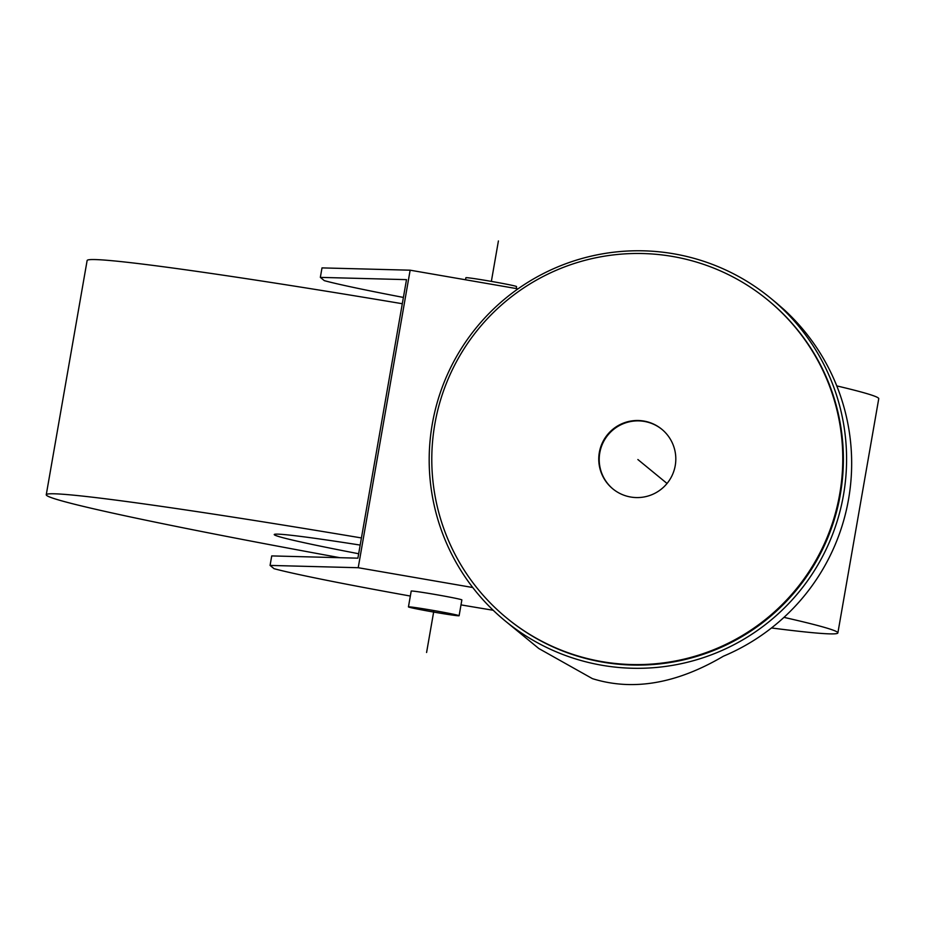 <?xml version="1.0" encoding="UTF-8"?>
<svg xmlns="http://www.w3.org/2000/svg" width="925" height="925" viewBox="0 0 925 925"><rect width="100%" height="100%" fill="white"/><g stroke="black" fill="none" stroke-linecap="round" stroke-linejoin="round"><path stroke-width="1.39" d="M673.793 253.808A208.934 208.553 129.4 0 1 827.551 546.317A208.934 208.553 129.4 0 1 505.351 621.057A208.934 208.553 129.4 0 1 673.793 253.808M767.773 300.012L768.374 300.498A205.72 205.35 129.4 0 1 602.533 662.103A205.72 205.35 129.4 0 1 507.397 618.582L506.796 618.085A205.72 205.35 -50.6 0 0 824.036 544.49A205.72 205.35 -50.6 0 0 672.637 256.479A205.72 205.35 -50.6 0 0 506.796 618.085M505.351 621.057L538.847 648.541L592.439 678.649C632.885 691.253 676.545 683.783 723.408 656.207A208.934 208.553 129.4 0 0 783.926 309.493L776.075 302.66M403.404 297.434A172.524 5.111 9.9 0 1 324.317 280.645L320.339 277.384L406.503 279.639L357.894 558.168L271.73 555.913L270.077 565.418L274.043 568.678A172.524 5.111 9.9 0 0 410.342 596.047M493.187 610.257A172.524 5.111 9.9 0 1 460.997 604.881M320.339 277.384L322.004 267.892L410.145 270.192L518 288.854M472.767 587.525L358.218 567.719L410.145 270.192M358.218 567.719L270.077 565.418M411.232 591.11A25.715 0.763 9.9 0 1 411.209 591.063A25.715 0.763 9.9 0 1 436.01 594.625A25.715 0.763 9.9 0 1 461.841 599.862A25.715 0.763 9.9 0 1 461.864 599.909L459.112 615.738A25.715 0.763 9.9 0 1 434.97 612.292A25.715 0.763 9.9 0 1 408.445 606.893A25.715 0.763 9.9 0 1 432.576 610.327A25.715 0.763 9.9 0 1 459.112 615.738M661.976 429.408A38.572 38.503 -50.6 0 0 599.782 452.857A38.572 38.503 -50.6 0 0 613.044 489.047M675.238 465.61A38.572 38.503 -50.6 0 0 661.757 429.223A38.572 38.503 -50.6 0 0 599.331 452.487A38.572 38.503 -50.6 0 0 612.824 488.863A38.572 38.503 -50.6 0 0 675.238 465.61M836.778 385.898A401.797 11.898 -170.1 0 1 878.311 397.993A401.797 11.898 9.9 0 1 878.75 398.698L837.877 632.92A401.797 11.898 9.9 0 1 771.485 627.971M402.306 303.724A401.797 11.898 -170.1 0 0 87.123 260.538L46.25 494.759A401.797 11.898 -170.1 0 0 46.689 495.465A401.797 11.898 9.9 0 0 339.926 557.694M783.984 617.368A401.797 11.898 -170.1 0 1 837.437 632.203A401.797 11.898 9.9 0 1 837.877 632.92M361.421 537.945A401.797 11.898 -170.1 0 0 46.25 494.759M358.669 553.74A170.362 5.053 9.9 0 1 274.424 534.847A170.362 5.053 -170.1 0 1 274.239 534.546A170.362 5.053 -170.1 0 1 360.183 545.079M465.529 279.778L465.888 277.72A25.715 0.763 9.9 0 1 490.03 281.165A25.715 0.763 9.9 0 1 516.555 286.565L516.208 288.542M637.88 459.54L667.052 483.474L637.88 459.54M426.587 652.495L433.906 610.558M491.36 281.385L498.413 240.951M770.409 298.012L777.012 303.435M408.445 606.893L411.209 591.063"/></g></svg>
